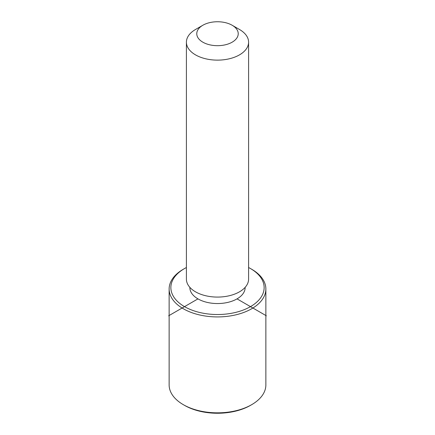 <?xml version="1.0" encoding="UTF-8"?>
<svg xmlns="http://www.w3.org/2000/svg" width="435" height="435" viewBox="0 0 435 435"><rect width="100%" height="100%" fill="white"/><g stroke="black" fill="none" stroke-linecap="round" stroke-linejoin="round"><path stroke-width="0.65" d="M245.139 287.356L245.139 287.595A27.639 15.959 180 0 1 221.431 303.385A27.639 15.959 180 0 1 190.981 292.086A27.639 15.959 180 0 1 189.861 287.595L189.861 287.356M232.159 25.257L239.484 29.488A31.092 17.949 180 0 1 247.336 37.127A31.092 17.949 180 0 1 248.592 42.179L248.592 279.129A31.092 17.949 180 0 1 221.921 296.898A31.092 17.949 180 0 1 187.664 284.185A31.092 17.949 180 0 1 186.408 279.129L186.408 42.179A31.092 17.949 180 0 1 195.516 29.488L202.84 25.257A20.728 11.968 180 0 1 232.159 25.257A20.728 11.968 180 0 1 237.39 30.347A20.728 11.968 180 0 1 223.334 45.202A20.728 11.968 180 0 1 197.61 37.089A20.728 11.968 180 0 1 202.84 25.257M248.592 42.179A31.092 17.949 180 0 1 221.921 59.948A31.092 17.949 180 0 1 187.664 47.236A31.092 17.949 180 0 1 186.408 42.179M248.592 267.525A46.637 26.927 180 0 1 250.478 268.553A46.637 26.927 180 0 1 262.251 280.015A46.637 26.927 180 0 1 230.632 313.434A46.637 26.927 180 0 1 172.749 295.175A46.637 26.927 180 0 1 184.522 268.553A46.637 26.927 180 0 1 186.408 267.525M250.478 268.553L251.702 269.26A48.367 27.927 180 0 1 263.909 281.14A48.367 27.927 180 0 1 265.867 289.003A48.367 27.927 180 0 1 224.378 316.642A48.367 27.927 180 0 1 171.091 296.866A48.367 27.927 180 0 1 169.133 289.003A48.367 27.927 180 0 1 183.298 269.26L184.522 268.553M265.867 289.003L265.867 384.91A48.367 27.927 180 0 1 251.702 404.659L250.478 405.366A46.637 26.927 180 0 1 184.522 405.366L183.298 404.659A48.367 27.927 180 0 1 171.091 392.772A48.367 27.927 180 0 1 169.133 384.91L169.133 289.003M251.702 404.659A48.367 27.927 180 0 1 183.298 404.659M197.958 298.878L168.644 315.799M237.042 298.878L266.356 315.799"/></g></svg>
